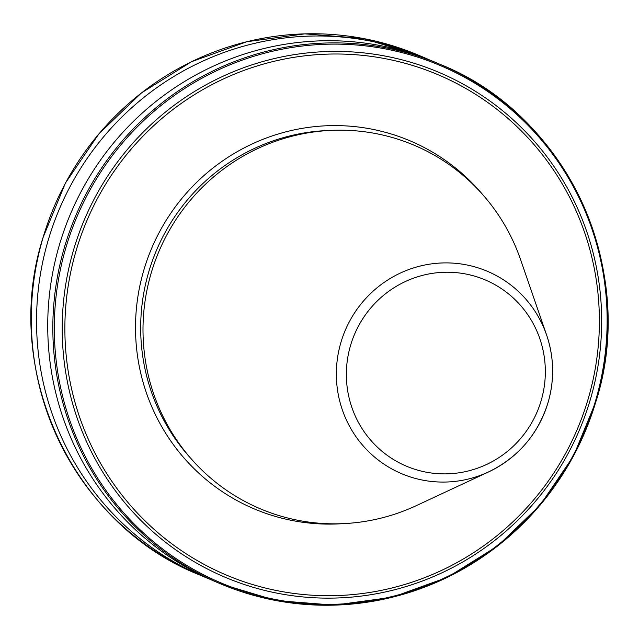 <?xml version="1.0" encoding="UTF-8"?>
<svg xmlns="http://www.w3.org/2000/svg" width="639" height="639" viewBox="0 0 639 639"><rect width="100%" height="100%" fill="white"/><g stroke="black" fill="none" stroke-linecap="round" stroke-linejoin="round"><path stroke-width="0.96" d="M596.059 401.004A281.991 276.623 113 0 0 440.335 64.443L435.239 62.279A281.991 276.623 113 0 0 59.387 244.969A281.991 276.623 113 0 0 215.111 581.53L220.215 583.695A281.991 276.623 113 0 0 596.051 401.036M429.616 59.97A281.991 276.623 113 0 0 424.048 57.534A281.991 276.623 113 0 0 48.205 240.224A281.991 276.623 113 0 0 203.921 576.785A281.991 276.623 113 0 0 209.544 579.094M520.625 259.738A197.395 193.633 113 0 0 332.935 130.308A197.395 193.633 113 0 0 151.163 273.149A197.395 193.633 113 0 0 209.017 476.646A197.395 193.633 113 0 0 416.396 505.601L488.579 471.925A109.908 107.815 113 0 0 548.07 402.49A109.908 107.815 113 0 0 546.617 335.036A109.908 107.815 113 0 0 442.108 262.964A109.908 107.815 113 0 0 340.899 342.496A109.908 107.815 113 0 0 373.112 455.807A109.908 107.815 113 0 0 488.579 471.925C518.261 457.388 538.102 434.24 548.086 402.49C554.596 379.766 554.101 357.281 546.617 335.036L520.625 259.738M590.332 399.575A274.147 268.931 113 0 0 409.327 61.847A274.147 268.931 113 0 0 73.549 249.977A274.147 268.931 113 0 0 254.554 587.704A274.147 268.931 113 0 0 590.332 399.575M595.524 400.917A280.952 275.601 113 0 0 410.03 54.81A280.952 275.601 113 0 0 65.921 247.605A280.952 275.601 113 0 0 251.423 593.711A280.952 275.601 113 0 0 595.524 400.917M440.335 64.443A281.991 276.623 113 0 0 64.491 247.125A281.991 276.623 113 0 0 220.215 583.695L276 600.556L334.197 605.149L392.218 597.281L447.492 577.297L497.557 546.089L540.211 505.042L573.558 455.966L596.115 401.044C638.081 268.811 566.873 114.86 440.335 64.443M198.665 574.557C72.127 524.14 0.919 370.189 42.885 237.956L65.442 183.034L98.789 133.958L141.443 92.911L191.508 61.703L246.782 41.719L304.803 33.851L363 38.444L418.785 55.305A281.991 276.623 113 0 0 42.941 237.996A281.991 276.623 113 0 0 198.665 574.557L203.921 576.785M541.153 400.653A101.122 99.197 113 0 0 474.394 276.08A101.122 99.197 113 0 0 350.539 345.475A101.122 99.197 113 0 0 417.307 470.04A101.122 99.197 113 0 0 541.153 400.653M329.948 130.436A195.398 191.676 113 0 0 148.759 271.879A195.398 191.676 113 0 0 190.885 458.467M482.357 194.208A199.839 196.029 113 0 0 292.079 130.348A199.839 196.029 113 0 0 143.775 270.329A199.839 196.029 113 0 0 342.688 523.66M588.152 398.968A271.639 266.463 113 0 0 408.8 64.331A271.639 266.463 113 0 0 76.105 250.736A271.639 266.463 113 0 0 255.448 585.372A271.639 266.463 113 0 0 588.152 398.968M418.785 55.305L424.048 57.534"/></g></svg>
